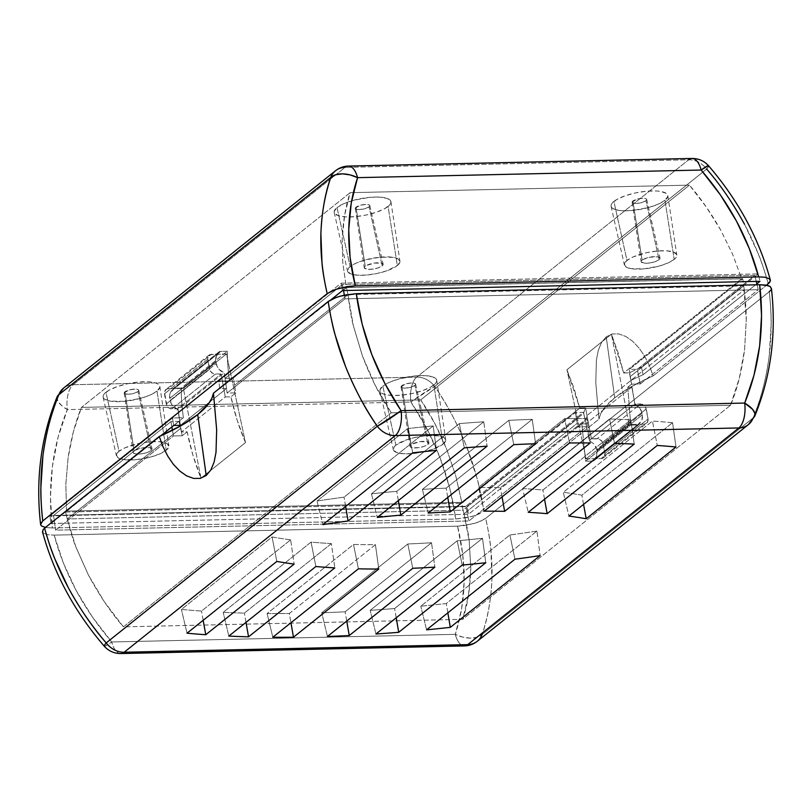 <?xml version="1.0" encoding="UTF-8"?>
<svg xmlns="http://www.w3.org/2000/svg" width="812" height="812" viewBox="0 0 812 812"><rect width="100%" height="100%" fill="white"/><g stroke="black" fill="none" stroke-linecap="round" stroke-linejoin="round"><path stroke-width="0.61" stroke-dasharray="4.06 3.04" d="M463.997 513.773L463.043 510.19L576.55 419.479L577.342 423.184L463.997 513.773L577.342 423.184L578.083 426.889L581.828 423.905L585.899 423.813L631.858 387.08L627.788 387.172L631.533 384.177L640.272 383.985L758.246 289.701L344.988 298.867L227.127 393.059L235.876 392.866L230.923 396.824L225.259 396.946L181.482 431.933L187.146 431.811L182.192 435.76L173.453 435.953L55.602 530.145L468.859 520.979L586.832 426.696L578.083 426.889L581.828 423.905L585.604 461.216L630.762 425.123L627.788 387.172L631.533 384.177L630.234 376.575L743.731 285.865L744.259 289.782L630.914 380.371L744.259 289.782C745.741 303.18 746.411 313.199 746.258 319.857L744.604 349.475C741.772 371.023 737.083 389.618 730.546 405.269L462.698 619.333C467.57 605.021 470.26 588.02 470.787 568.319L469.245 541.249C468.676 535.169 466.93 526.014 463.997 513.773L469.245 541.249L470.787 568.319L468.585 594.506L462.698 619.333L123.414 626.864L391.252 412.8L730.546 405.269L462.698 619.333L123.414 626.864L104.342 601.753L88.437 575.058L76.003 547.288L67.274 518.969L463.043 510.19L461.835 503.267L575.343 412.557L583.371 412.374L465.875 506.282L53.562 515.437L170.956 421.611L171.88 426.929L170.956 421.611L178.985 421.438L65.61 512.057L461.835 503.267L65.61 512.057L67.274 518.969L65.61 512.057L178.985 421.438L179.929 425.326L178.985 421.438L170.956 421.611L53.562 515.437L55.602 530.145L53.562 515.437L465.875 506.282L468.859 520.979L465.875 506.282L583.371 412.374L586.832 426.696L583.371 412.374L575.343 412.557L461.835 503.267L463.043 510.19L576.55 419.479L575.343 412.557L578.083 426.889L586.832 426.696L468.859 520.979L55.602 530.145L173.453 435.953L172.459 430.279L173.453 435.953L182.192 435.76L180.66 428.35L67.274 518.969L463.043 510.19L463.997 513.773M477.294 641.267A21.345 17.783 51.4 0 0 482.084 634.588L753.181 417.916C768.984 378.808 774.343 336.736 769.258 291.711L485.667 518.35L477.354 522.532L465.499 525.455L457.552 526.176L54.171 535.128L47.634 534.722L43.422 533.149M43.543 533.24L42.478 530.936L43.543 533.24L47.634 534.722L54.171 535.128C64.513 573.678 83.697 609.284 111.711 641.967L455.278 634.345A21.345 9.957 -91.3 0 0 464.444 645.926A21.345 9.957 88.7 0 1 455.278 634.345L462.779 637.115L470.432 638.141L477.182 637.247L482.084 634.588A21.345 12.373 18.5 0 1 455.278 634.345C466.271 600.799 467.032 564.746 457.552 526.176L473.619 523.71L480.694 521.223L485.667 518.35C495.229 559.803 494.031 598.545 482.084 634.588C487.707 618.795 491.006 600.098 491.96 578.509L490.834 548.679C490.235 541.33 488.509 531.221 485.667 518.35L769.258 291.711L771.359 288.91L770.689 290.28M771.238 287.681L771.4 288.26M589.258 440.52L634.862 404.082L639.643 407.715L642.16 413.207L596.749 449.493L594.12 444.093L589.258 440.52L594.12 444.093L595.785 446.671L597.053 450.985L642.424 414.729L641.866 420.291L639.562 423.346L593.227 460.211L596.607 456.456L597.053 450.985L596.607 456.456L593.227 460.211L593.389 461.043L585.604 461.216L581.828 423.905L585.899 423.813L589.258 440.52L634.862 404.082L631.858 387.08L627.788 387.172L630.762 425.123L585.604 461.216L593.389 461.043L638.547 424.95L630.762 425.123L638.547 424.95L638.394 424.108L641.866 420.291L642.546 417.622L641.257 410.334L637.45 405.564L634.862 404.082L631.858 387.08L585.899 423.813L589.258 440.52M640.272 383.985L758.246 289.701L757.058 284.779L758.246 289.701L344.988 298.867L227.127 393.059L225.097 378.341L342.481 284.525L754.795 275.38L637.288 369.287L640.272 383.985L637.288 369.287L629.249 369.47L742.747 278.76L346.521 287.549L233.135 378.169L225.097 378.341L342.481 284.525L343.537 290.554L342.481 284.525L754.795 275.38L637.288 369.287L629.249 369.47L630.234 376.575L743.731 285.865L742.747 278.76L629.249 369.47L631.533 384.177L640.272 383.985M756.246 281.399L754.795 275.38L756.246 281.399M344.339 295.132L344.988 298.867L344.339 295.132M234.577 385.264L233.135 378.169L346.521 287.549L347.962 294.644L234.577 385.264L235.876 392.866L230.923 396.824C234.252 412.313 239.114 427.569 245.498 442.581L200.98 478.156C194.839 462.952 190.231 447.503 187.146 431.811L182.192 435.76L180.66 428.35L67.274 518.969C70.877 532.662 73.78 542.101 76.003 547.288L88.437 575.058C99.277 595.277 110.929 612.552 123.414 626.864L391.252 412.8C380.493 397.109 370.891 378.199 362.467 356.052L353.332 325.642C351.728 319.969 349.942 309.626 347.962 294.644L346.521 287.549L742.747 278.76L743.731 285.865L347.962 294.644L234.577 385.264L233.135 378.169L225.097 378.341L227.127 393.059L235.876 392.866L234.577 385.264M120.866 653.548A21.345 9.957 88.7 0 1 111.711 641.967A21.345 9.957 -91.3 0 0 120.866 653.548M104.22 646.129L105.733 645.875L111.711 641.967A21.345 2.131 -40.9 0 1 104.261 646.19M748.4 424.595A21.345 17.783 51.4 0 0 753.181 417.916L755.038 415.186M54.171 535.128L457.552 526.176L462.749 554.393L464.119 582.153L461.612 608.959L455.278 634.345L111.711 641.967L92.477 617.15L76.298 590.75L63.448 563.244L54.171 535.128M769.258 291.711C770.71 305.688 771.339 316.67 771.146 324.648L769.065 357.036C765.797 380.483 760.499 400.783 753.181 417.916L482.084 634.588M180.132 426.178L180.66 428.35L180.132 426.178M672.559 422.697A584.072 173.311 169.3 0 0 652.432 421.063L563.295 492.295A384.868 114.208 -10.7 0 1 581.869 495.178L672.559 422.697A584.072 173.311 169.3 0 0 652.432 421.063L657.284 445.453L652.432 421.063L563.295 492.295L568.907 516.087L563.295 492.295A384.868 114.208 169.3 0 1 581.869 495.178L672.559 422.697L676.01 446.986L672.559 422.697M586.843 418.606A584.072 173.311 169.3 0 0 564.624 418.637L478.542 487.444A384.868 114.208 -10.7 0 1 500.446 487.657L586.843 418.606A584.072 173.311 169.3 0 0 564.624 418.637L569.557 442.976L564.624 418.637L478.542 487.444L484.236 511.164L478.542 487.444A384.868 114.208 169.3 0 1 500.446 487.657L586.843 418.606L590.233 442.946L586.843 418.606M522.583 488.54A384.868 114.208 -10.7 0 1 542.903 490.032L630.782 419.794A584.072 173.311 169.3 0 0 609.579 419.002L522.583 488.54L528.226 512.301L522.583 488.54A384.868 114.208 169.3 0 1 542.903 490.032L630.782 419.794A584.072 173.311 169.3 0 0 609.579 419.002L522.583 488.54M483.769 421.793A584.072 173.311 169.3 0 0 459.328 423.6L371.449 493.828A384.868 114.208 -10.7 0 1 396.763 491.331L483.769 421.793A584.072 173.311 169.3 0 0 459.328 423.6L464.332 447.869L459.328 423.6L371.449 493.828L377.286 517.447L371.449 493.828A384.868 114.208 169.3 0 1 396.763 491.331L483.769 421.793L487.078 446.194L483.769 421.793M422.423 489.392A384.868 114.208 -10.7 0 1 446.153 488.154L532.236 419.357A584.072 173.311 169.3 0 0 508.819 420.342L422.423 489.392L428.188 513.052L422.423 489.392A384.868 114.208 169.3 0 1 446.153 488.154L532.236 419.357A584.072 173.311 169.3 0 0 508.819 420.342L422.423 489.392M316.995 501.055A384.868 114.208 -10.7 0 1 344.055 497.157L433.182 425.924A584.072 173.311 169.3 0 0 407.685 428.574L316.995 501.055L322.912 524.603L316.995 501.055A384.868 114.208 169.3 0 1 344.055 497.157L433.182 425.924A584.072 173.311 169.3 0 0 407.685 428.574L316.995 501.055M267.107 613.517A584.072 173.311 169.3 0 0 289.336 613.486L375.418 544.69A384.868 114.208 -10.7 0 1 353.504 544.466L267.107 613.517A584.072 173.311 169.3 0 0 289.336 613.486L290.95 622.743L289.336 613.486L375.418 544.69L378.798 569.029L375.418 544.69A384.868 114.208 169.3 0 1 353.504 544.466L267.107 613.517L272.802 637.247L267.107 613.517M331.377 543.583A384.868 114.208 -10.7 0 1 311.057 542.101L223.178 612.339A584.072 173.311 169.3 0 0 244.371 613.121L331.377 543.583L334.808 567.892L331.377 543.583A384.868 114.208 169.3 0 1 311.057 542.101L223.178 612.339A584.072 173.311 169.3 0 0 244.371 613.121L331.377 543.583M431.527 542.741A384.868 114.208 -10.7 0 1 407.807 543.969L321.725 612.766A584.072 173.311 169.3 0 0 345.13 611.791L431.527 542.741L434.846 567.131L431.527 542.741A384.868 114.208 169.3 0 1 407.807 543.969L321.725 612.766A584.072 173.311 169.3 0 0 345.13 611.791L431.527 542.741M482.501 538.295A384.868 114.208 -10.7 0 1 457.197 540.792L370.191 610.33A584.072 173.311 169.3 0 0 394.622 608.533L482.501 538.295L485.759 562.746L482.501 538.295A384.868 114.208 169.3 0 1 457.197 540.792L370.191 610.33A584.072 173.311 169.3 0 0 394.622 608.533L482.501 538.295M290.655 539.838A384.868 114.208 -10.7 0 1 272.081 536.955L181.401 609.426A584.072 173.311 169.3 0 0 201.528 611.071L290.655 539.838L294.127 564.107L290.655 539.838A384.868 114.208 169.3 0 1 272.081 536.955L181.401 609.426A584.072 173.311 169.3 0 0 201.528 611.071L290.655 539.838M536.955 531.078A384.868 114.208 -10.7 0 1 509.895 534.976L420.768 606.209A584.072 173.311 169.3 0 0 446.275 603.549L536.955 531.078L540.122 555.591L536.955 531.078A384.868 114.208 169.3 0 1 509.895 534.976L420.768 606.209A584.072 173.311 169.3 0 0 446.275 603.549L536.955 531.078M730.546 405.269L739.336 378.118L744.604 349.475L746.258 319.857L743.731 285.865L347.962 294.644L353.332 325.642L362.467 356.052L375.185 385.284L391.252 412.8L730.546 405.269M245.498 442.581L200.98 478.156L183.36 388.39L226.446 353.951L245.498 442.581L226.446 353.951L209.618 354.702L208.298 355.818L207.618 359.361L210.328 371.206L213.414 373.845L221.097 374.058L225.259 396.946L230.923 396.824L237.063 419.885L245.498 442.581M181.482 431.933L177.696 408.74L170.012 408.527L166.967 405.858L164.46 391.922L166.531 389.141L168.267 388.725L183.36 388.39L200.98 478.156L192.921 455.167L187.146 431.811L181.482 431.933L225.259 396.946L221.097 374.058L177.696 408.74L181.482 431.933M208.298 355.818L211.353 354.286L226.446 353.951L183.36 388.39L168.267 388.725L211.353 354.286L168.267 388.725A5.339 4.476 52.9 0 0 165.841 389.598A5.339 4.476 52.9 0 0 164.45 393.861L166.267 403.94A5.339 4.476 52.9 0 0 171.89 408.872L177.696 408.74L221.097 374.058L215.292 374.18L171.89 408.872L215.292 374.18L211.668 372.799L209.587 369.318L166.267 403.94L209.587 369.318L207.618 359.361L164.45 393.861L207.618 359.361L207.598 357.453L208.968 355.118L165.871 389.567M642.424 414.729L597.053 450.985L596.749 449.493L642.16 413.207L642.424 414.729M638.394 424.108L593.227 460.211L593.389 461.043L638.547 424.95L638.394 424.108M514.95 559.204L509.895 534.976L514.95 559.204M447.848 612.837L446.275 603.549L447.848 612.837M426.584 629.838L420.768 606.209L426.584 629.838M276.831 561.427L272.081 536.955L276.831 561.427M203.173 620.297L201.528 611.071L203.173 620.297M187.024 633.208L181.401 609.426L187.024 633.208M462.211 565.071L457.197 540.792L462.211 565.071M396.215 617.81L394.622 608.533L396.215 617.81M375.956 633.999L370.191 610.33L375.956 633.999M412.77 568.278L407.807 543.969L412.77 568.278M346.734 621.058L345.13 611.791L346.734 621.058M327.449 636.466L321.725 612.766L327.449 636.466M315.888 566.512L311.057 542.101L315.888 566.512M246.006 622.368L244.371 613.121L246.006 622.368M228.832 636.09L223.178 612.339L228.832 636.09M358.407 568.826L353.504 544.466L358.407 568.826M345.628 506.455L344.055 497.157L345.628 506.455M412.719 452.832L407.685 428.574L412.719 452.832M436.45 450.355L433.182 425.924L436.45 450.355M447.757 497.421L446.153 488.154L447.757 497.421M513.793 444.641L508.819 420.342L513.793 444.641M535.585 443.728L532.236 419.357L535.585 443.728M398.347 500.608L396.763 491.331L398.347 500.608M544.558 499.248L542.903 490.032L544.558 499.248M614.481 443.372L609.579 419.002L614.481 443.372M634.202 444.103L630.782 419.794L634.202 444.103M502.08 496.903L500.446 487.657L502.08 496.903M583.564 504.374L581.869 495.178L583.564 504.374M138.02 391.546A7.409 2.192 169.3 0 0 138.74 390.288A7.409 2.192 169.3 0 0 132.874 389.252A7.409 2.192 169.3 0 0 124.916 391.831L134.142 450.954A9.602 2.852 -10.7 0 1 144.455 447.615A9.602 2.852 -10.7 0 1 152.057 448.955A9.602 2.852 -10.7 0 1 151.123 450.579L138.02 391.546L151.123 450.579L152.067 449.32L151.57 448.295L149.712 447.635L141.359 448.112L135.107 450.305L133.493 451.594L133.269 452.761L135.553 453.898L142.049 453.756L147.388 452.457L151.123 450.579A9.602 2.852 -10.7 0 1 140.709 453.928A9.602 2.852 -10.7 0 1 133.188 452.517A9.602 2.852 -10.7 0 1 134.142 450.954L124.916 391.831A7.409 2.192 169.3 0 0 124.185 393.038A7.409 2.192 169.3 0 0 129.991 394.135A7.409 2.192 169.3 0 0 138.02 391.546L138.74 390.582L138.365 389.78L134.67 389.131L129.098 389.983L124.195 392.805L124.571 393.597L128.266 394.246L133.838 393.394L138.02 391.546M414.891 385.406A7.409 2.192 169.3 0 0 415.612 384.147A7.409 2.192 169.3 0 0 409.745 383.112A7.409 2.192 169.3 0 0 401.788 385.69L411.014 444.814A9.602 2.852 -10.7 0 1 421.327 441.474A9.602 2.852 -10.7 0 1 428.939 442.814A9.602 2.852 -10.7 0 1 427.995 444.438L414.891 385.406L427.995 444.438L424.26 446.306L418.921 447.615L412.425 447.757L410.141 446.62L410.364 445.453L411.978 444.164L420.088 441.637L427.67 441.769L428.939 443.179L427.995 444.438A9.602 2.852 -10.7 0 1 417.581 447.788A9.602 2.852 -10.7 0 1 410.06 446.377A9.602 2.852 -10.7 0 1 411.014 444.814L401.788 385.69A7.409 2.192 169.3 0 0 401.057 386.898A7.409 2.192 169.3 0 0 406.863 387.984A7.409 2.192 169.3 0 0 414.891 385.406L415.612 384.431L415.236 383.64L411.542 382.99L405.97 383.843L401.067 386.664L402.884 387.963L405.147 388.106L410.71 387.253L414.891 385.406M369.105 206.857A7.409 2.192 169.3 0 0 369.825 205.609A7.409 2.192 169.3 0 0 363.959 204.573A7.409 2.192 169.3 0 0 356.001 207.151L365.227 266.265A9.602 2.852 -10.7 0 1 375.54 262.926A9.602 2.852 -10.7 0 1 383.152 264.265A9.602 2.852 -10.7 0 1 382.208 265.889L369.105 206.857L382.208 265.889L378.473 267.767L373.134 269.066L367.988 269.371L364.355 268.082L364.578 266.915L366.192 265.615L374.302 263.088L381.884 263.22L383.152 264.641L382.208 265.889A9.602 2.852 -10.7 0 1 371.794 269.249A9.602 2.852 -10.7 0 1 364.273 267.828A9.602 2.852 -10.7 0 1 365.227 266.265L356.001 207.151A7.409 2.192 169.3 0 0 355.27 208.349A7.409 2.192 169.3 0 0 361.076 209.445A7.409 2.192 169.3 0 0 369.105 206.857L369.825 205.893L369.45 205.091L365.755 204.441L360.183 205.294L355.28 208.116L357.097 209.415L359.361 209.557L364.923 208.704L369.105 206.857M645.976 200.716A7.409 2.192 169.3 0 0 646.697 199.458A7.409 2.192 169.3 0 0 640.83 198.432A7.409 2.192 169.3 0 0 632.873 201L642.099 260.124A9.602 2.852 -10.7 0 1 652.412 256.785A9.602 2.852 -10.7 0 1 660.024 258.125A9.602 2.852 -10.7 0 1 659.08 259.749L645.976 200.716L659.08 259.749L660.024 258.5L659.527 257.465L657.669 256.805L649.316 257.282L643.074 259.475L641.45 260.774L641.226 261.931L644.87 263.23L650.006 262.926L655.345 261.626L659.08 259.749A9.602 2.852 -10.7 0 1 648.666 263.098A9.602 2.852 -10.7 0 1 641.145 261.687A9.602 2.852 -10.7 0 1 642.099 260.124L632.873 201A7.409 2.192 169.3 0 0 632.142 202.208A7.409 2.192 169.3 0 0 637.948 203.304A7.409 2.192 169.3 0 0 645.976 200.716L646.697 199.752L646.322 198.95L642.627 198.301L637.055 199.153L632.152 201.975L633.969 203.274L636.232 203.416L641.795 202.564L645.976 200.716M664.967 200.29L674.183 259.414A26.674 7.917 -10.7 0 1 645.54 268.701A26.674 7.917 -10.7 0 1 624.398 264.976A26.674 7.917 -10.7 0 1 626.996 260.459L613.892 201.427A28.877 8.567 169.3 0 0 611.071 206.309A28.877 8.567 169.3 0 0 633.959 210.338A28.877 8.567 169.3 0 0 664.967 200.29L658.248 204.147L648.666 207.507L632.183 210.521L622.215 210.744L614.867 209.466L611.263 206.867L611.06 205.192L611.943 203.355L616.816 199.468L625.118 195.793L635.603 192.891L646.677 191.196L656.634 190.972L660.724 191.439L666.297 193.408L667.586 194.85L667.789 196.524L664.967 200.29A28.877 8.567 169.3 0 0 667.819 195.59A28.877 8.567 169.3 0 0 645.195 191.348A28.877 8.567 169.3 0 0 613.892 201.427L626.996 260.459A26.674 7.917 -10.7 0 1 655.923 251.141A26.674 7.917 -10.7 0 1 676.822 255.069A26.674 7.917 -10.7 0 1 674.183 259.414L664.967 200.29M337.021 207.567L350.124 266.6A26.674 7.917 -10.7 0 1 379.052 257.292A26.674 7.917 -10.7 0 1 399.94 261.21A26.674 7.917 -10.7 0 1 397.312 265.554L388.095 206.431A28.877 8.567 169.3 0 0 390.948 201.731A28.877 8.567 169.3 0 0 368.323 197.489A28.877 8.567 169.3 0 0 337.021 207.567L343.73 203.71L353.311 200.351L369.805 197.336L379.762 197.113L387.111 198.402L390.714 200.99L390.917 202.665L390.034 204.502L385.172 208.39L376.859 212.064L366.374 214.977L355.311 216.662L345.344 216.885L337.995 215.606L334.392 213.008L334.189 211.343L337.021 207.567A28.877 8.567 169.3 0 0 334.199 212.45A28.877 8.567 169.3 0 0 357.087 216.489A28.877 8.567 169.3 0 0 388.095 206.431L397.312 265.554A26.674 7.917 -10.7 0 1 368.668 274.842A26.674 7.917 -10.7 0 1 347.526 271.117A26.674 7.917 -10.7 0 1 350.124 266.6L337.021 207.567M157 391.12L166.227 450.244A26.674 7.917 -10.7 0 1 137.573 459.531A26.674 7.917 -10.7 0 1 116.431 455.806A26.674 7.917 -10.7 0 1 119.039 451.289L105.936 392.257A28.877 8.567 169.3 0 0 103.114 397.139A28.877 8.567 169.3 0 0 126.002 401.169A28.877 8.567 169.3 0 0 157 391.12L150.291 394.977L140.709 398.337L124.216 401.351L110.178 401.118L104.596 399.139L103.307 397.697L103.104 396.023L103.987 394.185L108.859 390.298L117.161 386.624L127.646 383.721L138.72 382.026L148.677 381.802L156.026 383.091L158.34 384.238L159.629 385.68L159.832 387.354L157 391.12A28.877 8.567 169.3 0 0 159.852 386.421A28.877 8.567 169.3 0 0 137.238 382.178A28.877 8.567 169.3 0 0 105.936 392.257L119.039 451.289A26.674 7.917 -10.7 0 1 147.967 441.972A26.674 7.917 -10.7 0 1 168.855 445.9A26.674 7.917 -10.7 0 1 166.227 450.244L157 391.12M382.807 386.116L395.911 445.149A26.674 7.917 -10.7 0 1 424.838 435.831A26.674 7.917 -10.7 0 1 445.727 439.759A26.674 7.917 -10.7 0 1 443.098 444.103L433.882 384.979A28.877 8.567 169.3 0 0 436.734 380.28A28.877 8.567 169.3 0 0 414.11 376.027A28.877 8.567 169.3 0 0 382.807 386.116L389.516 382.259L399.098 378.899L415.592 375.885L425.549 375.662L432.897 376.951L436.501 379.539L436.704 381.214L435.821 383.051L430.959 386.938L422.646 390.613L412.161 393.515L401.098 395.211L391.13 395.434L383.782 394.145L381.467 392.998L380.178 391.557L379.975 389.882L382.807 386.116A28.877 8.567 169.3 0 0 379.986 390.998A28.877 8.567 169.3 0 0 402.874 395.028A28.877 8.567 169.3 0 0 433.882 384.979L443.098 444.103A26.674 7.917 -10.7 0 1 414.455 453.39A26.674 7.917 -10.7 0 1 393.302 449.665A26.674 7.917 -10.7 0 1 395.911 445.149L382.807 386.116M57.155 396.723A21.345 8.648 -157.6 0 0 67.315 409.624L410.892 402.001A21.345 9.957 88.7 0 1 416.718 377.103A21.345 17.783 -128.6 0 1 434.704 386.421A21.345 17.783 51.4 0 0 416.718 377.103A21.345 9.957 -91.3 0 0 410.892 402.001A21.345 1.583 145.8 0 1 434.704 386.421L410.892 402.001C434.988 437.81 449.929 476.817 455.705 519.01L471.782 516.533L478.847 514.047L483.82 511.184C481.597 497.218 479.344 486.276 477.06 478.349L466.484 446.245C457.065 423.082 446.468 403.138 434.704 386.421C460.678 424.605 477.05 466.2 483.82 511.184L598.952 419.175L600.565 414.059L603.752 408.761L614.714 397.778L606.219 336.828L612.126 333.965L618.825 333.915L625.839 336.483L632.721 341.344L639.054 348.023L644.687 356.245L649.397 365.583L653.132 375.875L631.401 386.664L614.714 397.778A160.065 47.492 -10.7 0 1 653.132 375.875L766.579 285.195L653.132 375.875L649.397 365.583L644.687 356.245L639.054 348.023L632.721 341.344L625.839 336.483L618.825 333.915L612.126 333.965L606.219 336.828L601.57 342.38L598.312 350.287L596.414 360L595.775 382.604L598.952 419.175A160.065 47.492 -10.7 0 1 614.714 397.778L606.219 336.828L601.57 342.38L598.312 350.287L596.414 360L595.775 382.604L598.952 419.175L483.82 511.184L475.507 515.366L467.763 517.528L455.705 519.01L52.333 527.962L45.421 527.475L52.333 527.962L50.456 497.086L52.364 466.707L58.028 437.384L67.315 409.624L410.892 402.001L427.153 429.193L440.185 458.11L449.767 488.225L455.705 519.01L52.333 527.962C47.411 485.749 52.404 446.295 67.315 409.624A21.345 9.957 88.7 0 1 73.141 384.726L416.718 377.103L688.667 159.761L345.1 167.384L335.995 174.651L73.141 384.726L416.718 377.103L688.667 159.761A21.345 17.783 -128.6 0 1 705.131 167.262A21.345 17.783 -128.6 0 1 706.653 169.069L434.704 386.421L706.653 169.069A21.345 2.131 139.1 0 0 708.582 165.81M583.706 413.349A174.215 51.694 -10.7 0 1 585.533 407.939L579.778 408.06L461.805 502.344L66.523 511.113L183.4 417.703L172.428 418.038L49.989 515.894L466.971 506.647L583.706 413.349L585.401 420.839A173.941 51.613 -10.7 0 1 587.279 415.297L630.833 380.493A173.941 51.613 -10.7 0 1 643.094 374.728L641.45 367.207L758.185 273.908L759.971 281.317L758.185 273.908L341.192 283.165L218.753 381.021L219.798 388.633L226.589 388.481L180.396 425.315L179.219 417.886L180.508 425.305L226.589 388.481L225.543 380.869L218.753 381.021L219.798 388.633L226.589 388.481L225.421 380.97L229.481 380.879L346.359 287.468L741.64 278.699L623.677 372.982L629.432 372.85A174.215 51.694 -10.7 0 1 641.45 367.207L758.185 273.908L341.192 283.165L218.753 381.021L225.421 380.97L224.153 372.83A10.668 8.891 -128.6 0 1 216.195 363.573L170.114 400.397A10.668 8.891 51.4 0 0 178.072 409.664L224.153 372.83L218.976 369.267L217.2 366.567L215.819 361.573A10.668 8.891 -128.6 0 1 218.59 353.027A10.668 8.891 -128.6 0 1 219.747 352.266L173.666 389.09A10.668 8.891 51.4 0 0 172.52 389.851A10.668 8.891 51.4 0 0 169.738 398.398L215.819 361.573L216.327 356.052L219.747 352.266L219.585 351.434L227.289 351.261A230.496 192.079 51.4 0 0 229.481 380.879L346.359 287.468L342.765 262.743L342.197 238.474C343.09 221.047 345.75 205.781 350.145 192.667L81.454 407.411C75.526 421.743 71.08 438.45 68.137 457.511L65.843 484.064L66.523 511.113L183.4 417.703A230.496 192.079 -128.6 0 1 181.208 388.085L227.289 351.261A230.496 192.079 51.4 0 0 229.481 380.879L225.421 380.97L224.153 372.83L178.072 409.664L179.34 417.794L183.4 417.703A230.496 192.079 -128.6 0 1 181.208 388.085L173.514 388.258L173.666 389.09L170.246 392.876L169.596 395.525L171.119 403.391L172.895 406.091L178.072 409.664L179.34 417.794L172.428 418.038L49.989 515.894L51.034 523.507L468.524 514.25L585.401 420.839L468.524 514.25L466.971 506.647L583.706 413.349L585.401 420.839A173.941 51.613 -10.7 0 1 587.279 415.297L630.833 380.493L629.432 372.85L623.677 372.982L611.446 334.179L566.928 369.764L579.778 408.06L461.805 502.344L66.523 511.113L65.843 484.064L68.137 457.511L73.364 431.832L81.454 407.411L420.748 399.88L689.439 185.136L350.145 192.667L81.454 407.411L420.748 399.88L434.968 423.813L446.651 449.117L455.644 475.416L461.805 502.344L455.644 475.416L446.651 449.117C438.906 430.289 430.269 413.876 420.748 399.88L689.439 185.136L350.145 192.667L344.674 215.007L342.197 238.474L342.765 262.743L346.359 287.468L741.64 278.699L732.566 254.105L720.711 230.08L706.267 206.979L689.439 185.136C700.492 197.915 710.926 212.886 720.711 230.08L732.566 254.105L741.64 278.699L623.677 372.982L618.358 353.433L611.446 334.179L566.928 369.764L574.155 388.765L579.778 408.06L585.533 407.939L591.42 438.784L599.114 438.998L602.21 441.626L602.94 443.525L604.92 453.472L604.229 457.014L601.184 458.547L586.081 458.881L566.928 369.764L586.081 458.881L629.158 424.463L611.446 334.179L629.158 424.463L644.261 424.128L647.326 422.575L648.067 418.982L645.55 406.985L642.515 404.315L634.811 404.102L630.691 378.859L634.811 404.102L591.42 438.784L585.533 407.939A174.215 51.694 169.3 0 0 583.706 413.349M756.825 283.824L643.094 374.728L756.825 283.824M770.365 281.064L769.695 282.434M160.746 435.821L51.034 523.507L160.746 435.821M331.306 299.516L219.798 388.633L331.306 299.516M173.717 425.458L172.428 418.038L173.717 425.458M342.481 290.584L341.192 283.165L342.481 290.584M744.442 224.102L758.225 253.638C761.301 260.936 764.64 271.005 768.264 283.865C757.007 242.453 736.474 204.188 706.653 169.069A21.345 17.783 51.4 0 0 705.131 167.262A21.345 17.783 51.4 0 0 688.667 159.761L345.1 167.384A21.345 17.783 51.4 0 0 335.559 170.733M708.145 165.749L708.531 166.48L706.653 169.069M41.696 526.074L40.641 523.76M691.976 158.452A21.345 9.957 -91.3 0 0 688.667 159.761M348.409 166.074A21.345 9.957 -91.3 0 0 345.1 167.384L73.141 384.726A21.345 17.783 51.4 0 0 63.6 388.085A21.345 17.783 -128.6 0 1 73.141 384.726A21.345 9.957 -91.3 0 0 67.315 409.624L61.539 405.482L57.916 401.24L56.962 397.484L57.55 395.972M51.034 523.507L49.989 515.894L466.971 506.647L468.524 514.25L51.034 523.507M227.289 351.261L219.585 351.434L173.514 388.258L181.208 388.085L227.289 351.261M215.819 361.573L216.195 363.573L170.114 400.397L169.738 398.398L215.819 361.573M219.747 352.266L173.666 389.09L173.514 388.258L219.585 351.434L219.747 352.266M586.081 458.881L601.184 458.547L644.261 424.128L629.158 424.463L586.081 458.881M630.833 380.493A173.941 51.613 -10.7 0 1 643.094 374.728L641.45 367.207A174.215 51.694 169.3 0 0 629.432 372.85L630.833 380.493M597.236 438.653L591.42 438.784L634.811 404.102L640.638 403.97L597.236 438.653L640.638 403.97L644.241 405.371L646.261 408.903L602.94 443.525A5.339 4.415 49.9 0 0 597.236 438.653M602.94 443.525L646.261 408.903L648.067 418.982L604.92 453.472L602.94 443.525M647.326 422.575L644.261 424.128L601.184 458.547A5.339 4.415 49.9 0 0 603.6 457.684A5.339 4.415 49.9 0 0 604.92 453.472L648.067 418.982L648.057 420.92L646.646 423.275L603.56 457.714M395.911 445.149L394.114 446.935L393.485 450.173L396.814 452.568L403.605 453.756L412.811 453.553L423.032 451.99L432.725 449.31L443.098 444.103L445.707 440.622L444.337 437.749L439.17 435.922L426.198 435.699L415.977 437.262L406.284 439.942L395.911 445.149M166.227 450.244L160.015 453.806L151.164 456.912L135.939 459.693L122.957 459.47L117.801 457.643L116.42 454.771L119.039 451.289L125.241 447.727L139.106 443.403L149.327 441.84L158.533 441.637L165.313 442.824L167.455 443.89L168.835 446.762L166.227 450.244M350.124 266.6L348.328 268.386L347.698 271.634L351.028 274.03L357.818 275.207L367.024 275.004L377.245 273.441L386.938 270.761L397.312 265.554L399.92 262.073L398.55 259.201L393.384 257.374L380.412 257.15L365.177 259.942L356.326 263.037L350.124 266.6M674.183 259.414L667.982 262.976L659.131 266.082L643.896 268.863L630.914 268.64L625.758 266.823L624.387 263.941L626.996 260.459L633.198 256.896L647.062 252.573L657.284 251.009L666.49 250.806L673.28 251.994L676.609 254.389L675.98 257.627L674.183 259.414M639.562 423.346L594.374 459.46M138.74 390.288L152.057 448.955M415.612 384.147L428.939 442.814M369.825 205.609L383.152 264.265M646.697 199.458L660.024 258.125M611.071 206.309L624.398 264.976M390.948 201.731L399.94 261.21M103.114 397.139L116.431 455.806M436.734 380.28L445.727 439.759M218.59 353.027L172.52 389.851M379.986 390.998L393.302 449.665M159.852 386.421L168.855 445.9M334.199 212.45L347.526 271.117M667.819 195.59L676.822 255.069M632.142 202.208L641.145 261.687M355.27 208.349L364.273 267.828M401.057 386.898L410.06 446.377M124.185 393.038L133.188 452.517"/><path stroke-width="1.22" d="M482.084 634.588A21.345 17.783 -128.6 0 1 477.294 641.267C473.548 644.221 469.265 645.773 464.444 645.926A21.345 9.957 -91.3 0 0 467.753 644.616A21.345 9.957 88.7 0 1 464.444 645.926L120.866 653.548C114.157 653.528 108.615 651.072 104.251 646.179A21.345 2.131 -40.9 0 1 106.199 642.931L377.296 426.259C365.532 409.542 354.935 389.598 345.516 366.435L334.94 334.331C332.656 326.404 330.403 315.452 328.18 301.496C334.95 346.48 351.322 388.075 377.296 426.259A21.345 1.583 -34.2 0 0 401.108 410.679L377.296 426.259A21.345 17.783 51.4 0 0 395.282 435.567A21.345 9.957 -91.3 0 0 401.108 410.679C377.012 374.87 362.071 335.863 356.295 293.67L340.218 296.136L333.153 298.633L328.18 301.496L213.475 393.17L216.652 429.721L216.012 452.335L214.124 462.018L210.876 469.925L206.207 475.507L200.331 478.369L193.621 478.43L186.587 475.852L179.726 471.011L173.372 464.322L167.779 456.171L163.039 446.783L159.294 436.47A160.065 47.492 169.3 0 0 197.712 414.567L206.207 475.507L200.331 478.369L193.621 478.43L186.587 475.852L179.726 471.011L173.372 464.322L167.779 456.171L163.039 446.783L159.294 436.47L181.025 425.681L197.712 414.567L208.674 403.584L211.861 398.276L213.475 393.17L328.18 301.496L336.493 297.314L344.237 295.152L356.295 293.67L759.667 284.718L768.609 285.743L770.304 286.606L771.359 288.91L770.304 286.606L766.213 285.134L759.667 284.718C764.589 326.931 759.596 366.374 744.685 403.056L401.108 410.679A21.345 9.957 88.7 0 1 395.282 435.567L738.859 427.954L467.753 644.616L124.175 652.239L395.282 435.567A21.345 17.783 -128.6 0 1 377.296 426.259L106.199 642.931A21.345 17.783 51.4 0 0 124.175 652.239L395.282 435.567L738.859 427.954L467.753 644.616A21.345 17.783 51.4 0 0 477.294 641.267A21.345 17.783 -128.6 0 1 467.753 644.616L124.175 652.239A21.345 9.957 88.7 0 1 120.866 653.548A21.345 9.957 -91.3 0 0 124.175 652.239A21.345 17.783 -128.6 0 1 106.199 642.931L104.322 645.52L104.697 646.25M42.61 532.175L43.148 529.566L44.589 528.135L159.294 436.47L44.589 528.135L43.148 529.566L42.498 531.86C53.795 573.292 74.379 611.395 104.251 646.179M770.689 290.28L769.258 291.711M757.058 284.779L756.246 281.399L757.058 284.779M343.537 290.554L344.339 295.132L343.537 290.554M171.88 426.929L172.459 430.279L171.88 426.929M568.907 516.087A385.761 114.472 -10.7 0 1 586.203 518.766L676.01 446.986A583.178 173.047 169.3 0 0 657.284 445.453L568.907 516.087A385.761 114.472 -10.7 0 1 586.203 518.766L583.564 504.374L586.203 518.766L676.01 446.986A583.178 173.047 -10.7 0 0 657.284 445.453L568.907 516.087M484.236 511.164A385.761 114.472 -10.7 0 1 504.628 511.357L590.233 442.946A583.178 173.047 169.3 0 0 569.557 442.976L484.236 511.164A385.761 114.472 -10.7 0 1 504.628 511.357L502.08 496.903L504.628 511.357L590.233 442.946A583.178 173.047 -10.7 0 0 569.557 442.976L484.236 511.164M634.202 444.103A583.178 173.047 169.3 0 0 614.481 443.372L528.226 512.301A385.761 114.472 -10.7 0 1 547.146 513.681L634.202 444.103L547.146 513.681L544.558 499.248L547.146 513.681A385.761 114.472 -10.7 0 0 528.226 512.301L614.481 443.372A583.178 173.047 -10.7 0 1 634.202 444.103M377.286 517.447A385.761 114.472 -10.7 0 1 400.834 515.123L487.078 446.194A583.178 173.047 169.3 0 0 464.332 447.869L377.286 517.447A385.761 114.472 -10.7 0 1 400.834 515.123L398.347 500.608L400.834 515.123L487.078 446.194A583.178 173.047 -10.7 0 0 464.332 447.869L377.286 517.447M535.585 443.728A583.178 173.047 169.3 0 0 513.793 444.641L428.188 513.052A385.761 114.472 -10.7 0 1 450.264 511.915L535.585 443.728L450.264 511.915L447.757 497.421L450.264 511.915A385.761 114.472 -10.7 0 0 428.188 513.052L513.793 444.641A583.178 173.047 -10.7 0 1 535.585 443.728M436.45 450.355A583.178 173.047 169.3 0 0 412.719 452.832L322.912 524.603A385.761 114.472 -10.7 0 1 348.084 520.989L436.45 450.355L348.084 520.989L345.628 506.455L348.084 520.989A385.761 114.472 -10.7 0 0 322.912 524.603L412.719 452.832A583.178 173.047 -10.7 0 1 436.45 450.355M378.798 569.029A385.761 114.472 -10.7 0 1 358.407 568.826L272.802 637.247A583.178 173.047 169.3 0 0 293.477 637.217L378.798 569.029A385.761 114.472 -10.7 0 1 358.407 568.826L272.802 637.247A583.178 173.047 -10.7 0 0 293.477 637.217L290.95 622.743L293.477 637.217L378.798 569.029M228.832 636.09A583.178 173.047 169.3 0 0 248.553 636.821L334.808 567.892A385.761 114.472 -10.7 0 1 315.888 566.512L228.832 636.09L315.888 566.512A385.761 114.472 -10.7 0 0 334.808 567.892L248.553 636.821L246.006 622.368L248.553 636.821A583.178 173.047 -10.7 0 1 228.832 636.09M327.449 636.466A583.178 173.047 169.3 0 0 349.241 635.552L434.846 567.131A385.761 114.472 -10.7 0 1 412.77 568.278L327.449 636.466L412.77 568.278A385.761 114.472 -10.7 0 0 434.846 567.131L349.241 635.552L346.734 621.058L349.241 635.552A583.178 173.047 -10.7 0 1 327.449 636.466M375.956 633.999A583.178 173.047 169.3 0 0 398.702 632.315L485.759 562.746A385.761 114.472 -10.7 0 1 462.211 565.071L375.956 633.999L462.211 565.071A385.761 114.472 -10.7 0 0 485.759 562.746L398.702 632.315L396.215 617.81L398.702 632.315A583.178 173.047 -10.7 0 1 375.956 633.999M187.024 633.208A583.178 173.047 169.3 0 0 205.751 634.73L294.127 564.107A385.761 114.472 -10.7 0 1 276.831 561.427L187.024 633.208L276.831 561.427A385.761 114.472 -10.7 0 0 294.127 564.107L205.751 634.73L203.173 620.297L205.751 634.73A583.178 173.047 -10.7 0 1 187.024 633.208M426.584 629.838A583.178 173.047 169.3 0 0 450.315 627.361L540.122 555.591A385.761 114.472 -10.7 0 1 514.95 559.204L426.584 629.838L514.95 559.204A385.761 114.472 -10.7 0 0 540.122 555.591L450.315 627.361L447.848 612.837L450.315 627.361A583.178 173.047 -10.7 0 1 426.584 629.838M754.449 416.708L754.906 413.409L752.582 409.339L744.685 403.056A21.345 8.648 22.4 0 1 754.845 415.957A21.345 8.648 22.4 0 1 753.181 417.916A21.345 17.783 -128.6 0 1 748.4 424.595A21.345 17.783 -128.6 0 1 738.859 427.954A21.345 9.957 -91.3 0 0 744.685 403.056A21.345 9.957 88.7 0 1 738.859 427.954A21.345 17.783 51.4 0 0 748.4 424.595L477.294 641.267M106.199 642.931C76.369 607.812 55.835 569.547 44.589 528.135C48.202 540.995 51.552 551.064 54.627 558.362L68.411 587.898C80.144 609.213 92.741 627.554 106.199 642.931M744.685 403.056L753.972 375.296L759.636 345.973L761.544 315.594L759.667 284.718L356.295 293.67L362.233 324.455L371.815 354.57L384.847 383.487L401.108 410.679L744.685 403.056M179.929 425.326L180.132 426.178L179.929 425.326M206.207 475.507L197.712 414.567A160.065 47.492 169.3 0 0 213.475 393.17L216.652 429.721L216.012 452.335L214.124 462.018L210.876 469.925L206.207 475.507M759.971 281.317L756.825 283.824L759.971 281.317L342.481 290.584L331.306 299.516L342.481 290.584L759.971 281.317M41.696 526.074L45.787 527.546L41.696 526.074L40.762 524.999L40.641 523.76L42.742 520.969L327.185 293.65L335.498 289.468L347.353 286.545L355.301 285.824L758.672 276.872L765.219 277.278L769.309 278.76L770.365 281.064L766.579 285.195L769.695 282.434M180.396 425.315L173.717 425.458L160.746 435.821L173.717 425.458L180.396 425.315M40.854 488.032C40.661 496.01 41.29 506.992 42.742 520.969L327.185 293.65C324.333 280.779 322.618 270.67 322.009 263.321L320.882 233.491C321.846 211.902 325.145 193.205 330.768 177.412L58.819 394.754C51.501 411.897 46.203 432.187 42.934 455.644L40.854 488.032M706.653 169.069C720.112 184.446 732.708 202.787 744.442 224.102M708.582 165.81A21.345 2.131 139.1 0 0 701.142 170.033L357.564 177.655L351.241 203.041L348.734 229.847L350.094 257.607L355.301 285.824L758.672 276.872L749.395 248.756L736.555 221.25L720.366 194.85L701.142 170.033C729.156 202.716 748.339 238.322 758.672 276.872L765.219 277.278L769.309 278.76L770.365 281.064L770.355 280.14C759.058 238.708 738.473 200.605 708.602 165.821C704.237 160.928 698.696 158.472 691.976 158.452A21.345 9.957 88.7 0 1 701.142 170.033L708.145 165.749M688.667 159.761A21.345 9.957 88.7 0 1 691.976 158.452A21.345 9.957 -91.3 0 1 701.142 170.033L357.564 177.655A21.345 12.373 -161.5 0 0 330.768 177.412C318.811 213.454 317.624 252.197 327.185 293.65L332.159 290.777L339.223 288.29L355.301 285.824C345.821 247.254 346.572 211.201 357.564 177.655A21.345 9.957 -91.3 0 0 348.409 166.074A21.345 9.957 88.7 0 1 357.564 177.655L350.073 174.885L342.41 173.859L335.66 174.753L330.768 177.412A21.345 17.783 -128.6 0 1 335.559 170.733A21.345 17.783 51.4 0 0 330.768 177.412L58.819 394.754A21.345 8.648 -157.6 0 0 57.155 396.723M335.559 170.733C339.304 167.779 343.588 166.227 348.409 166.074A21.345 9.957 88.7 0 0 345.1 167.384A21.345 17.783 -128.6 0 0 335.559 170.733L63.6 388.085L57.205 396.611C40.996 436.501 35.464 479.11 40.6 524.42L42.742 520.969C37.657 475.944 43.016 433.872 58.819 394.754A21.345 17.783 -128.6 0 1 63.6 388.085A21.345 17.783 51.4 0 0 58.819 394.754L56.962 397.484L57.55 395.972M748.4 424.595L754.795 416.069C771.004 376.169 776.536 333.57 771.4 288.26M348.409 166.074L691.976 158.452"/></g></svg>
